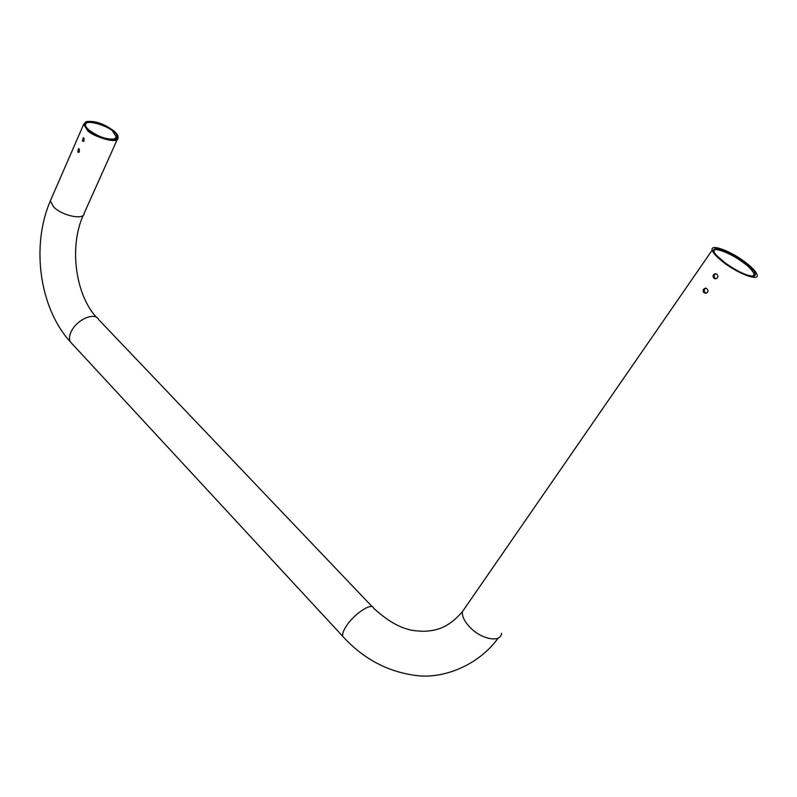 <?xml version="1.0" encoding="UTF-8"?>
<svg xmlns="http://www.w3.org/2000/svg" width="797" height="797" viewBox="0 0 797 797"><rect width="100%" height="100%" fill="white"/><g stroke="black" fill="none" stroke-linecap="round" stroke-linejoin="round"><path stroke-width="1.2" d="M725.24 263L716.792 255.608C705.524 243.643 726.386 248.525 743.74 261.635C753.892 269.436 757.369 274.268 754.171 276.111C747.855 276.39 738.211 272.016 725.24 263M753.145 276.25L754.221 274.098C752.009 269.874 748.244 265.959 742.943 262.333C730.56 252.978 712.478 246.153 714.032 251.623M114.439 139.096L116.292 136.875L112.945 131.615C110.883 127.251 84.95 117.846 85.508 125.029L85.807 126.424M113.612 131.136C117.647 134.942 118.135 137.532 115.077 138.917C106.987 139.933 98.141 136.845 88.517 129.642L87.042 128.138C77.548 117.836 102.783 120.865 113.612 131.136M87.969 129.612C99.545 140.621 125.836 143.45 115.824 132.85L114.15 131.166C104.258 123.774 95.082 120.576 86.614 121.582C83.376 122.937 83.834 125.617 87.969 129.612M117.458 135.341L118.115 137.592C118.833 145.642 89.573 135.062 87.291 130.1L83.675 124.332L85.897 121.792M77.727 151.968L78.534 148.7L79.072 148.88L78.544 152.376L77.727 151.968M79.242 152.088L79.321 149.109M82.489 141.079L83.257 137.732L83.924 138.02L83.237 141.418L82.489 141.079M83.934 141.139L84.044 138.15M706.7 288.544L705.295 288.205C703.054 289.002 702.575 290.467 703.861 292.599L705.783 293.296C708.214 292.35 708.593 290.815 706.919 288.693L706.7 288.544M705.803 288.215C704.05 289.301 703.771 290.716 704.966 292.479L706.401 293.157M716.762 274.128L715.248 273.72C712.897 274.576 712.448 276.091 713.883 278.253L715.666 278.84C718.147 277.894 718.545 276.35 716.852 274.198L716.762 274.128M715.766 273.74C713.893 274.875 713.634 276.35 714.979 278.153L716.254 278.721M724.493 263.06C717.28 257.61 713.176 253.307 712.199 250.138C710.067 243.454 729.673 250.507 744.448 261.585C751.79 267.065 756.004 271.458 757.09 274.756C759.431 281.48 739.477 274.417 724.493 263.06M501.602 633.256C500.875 642.99 481.557 639.543 470.051 627.408C464.502 621.59 461.951 616.35 462.39 611.697L465.647 606.985M344.095 637.789L342.77 636.355C342.172 634.342 343.138 631.264 345.669 627.119C353.181 614.437 372.269 601.665 373.644 608.211C386.007 619.538 397.514 626.581 408.164 629.341C410.515 630.268 415.516 630.935 423.157 631.324C435.73 630.816 447.944 628.504 462.39 611.688L712.199 250.138M72.318 344.005L70.315 341.843C69.02 339.263 69.259 335.985 71.033 332.01C76.203 319.776 95.062 311.448 98.659 319.597L372.269 606.766M51.157 199.011L50.331 200.894L53.668 206.971C62.335 215.957 84.492 220.4 84.183 213.247L117.348 139.296M114.36 139.126L115.077 138.917M498.274 637.969C479.117 664.598 445.095 678.586 417.927 675.736C388.667 672.369 363.621 659.249 342.77 636.365L70.315 341.843C39.252 307.702 31.003 245.725 50.331 200.894L83.675 124.332M752.687 276.26L754.221 274.098M116.292 136.875L115.615 138.409M96.596 317.425C75.466 295.039 68.861 246.662 83.316 215.16M86.614 121.582L85.907 121.792M754.161 276.111L752.996 276.29"/></g></svg>
